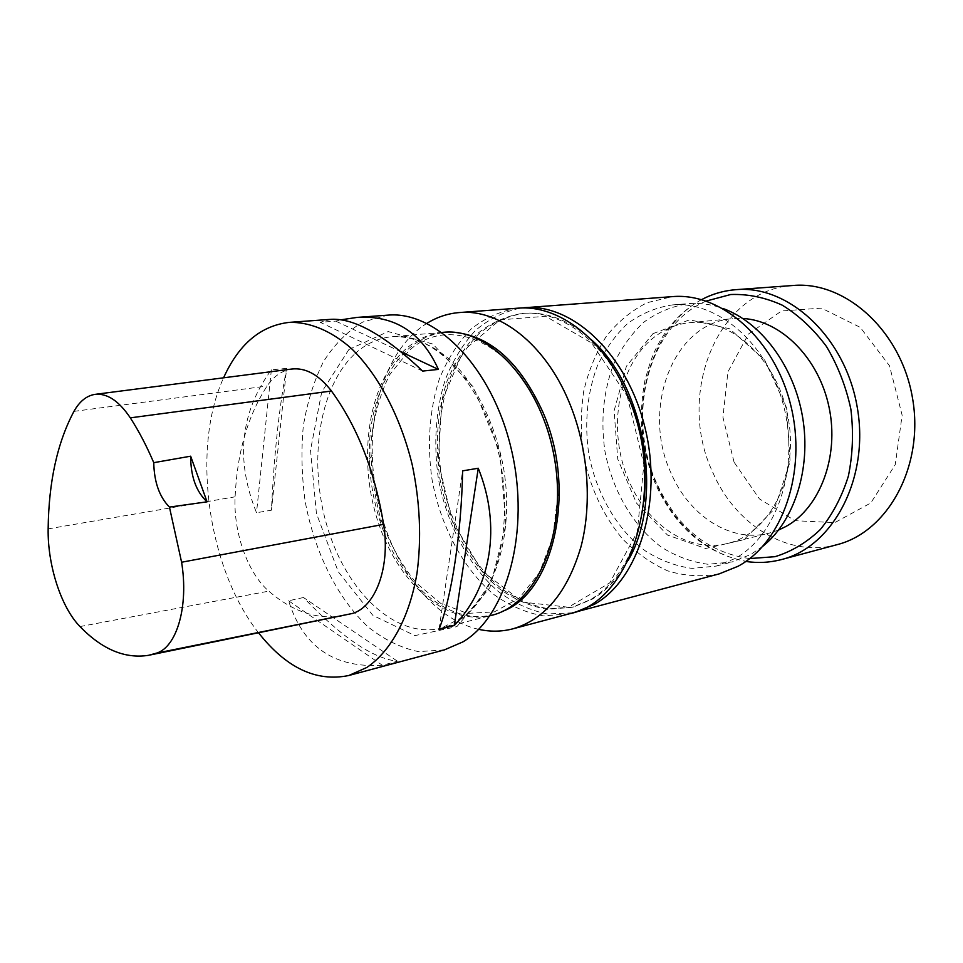 <?xml version="1.0" encoding="UTF-8"?>
<svg xmlns="http://www.w3.org/2000/svg" width="963" height="963" viewBox="0 0 963 963"><rect width="100%" height="100%" fill="white"/><g stroke="black" fill="none" stroke-linecap="round" stroke-linejoin="round"><path stroke-width="0.72" stroke-dasharray="4.82 3.61" d="M628.911 480.73C606.497 430.088 617.873 363.292 655.923 335.931C666.24 328.311 677.627 323.881 690.098 322.629C732.542 317.922 778.886 361.306 788.492 419.579C798.568 477.768 769.064 533.984 727.438 543.481C689.063 553.376 647.196 524.859 628.911 480.73M778.61 530.035L768.847 533.249C730.604 543.108 688.942 515.614 670.874 472.713C641.214 409.371 672.668 322.846 732.578 318.681L742.858 318.5M444.388 649.893L418.556 651.638C401.053 647.979 384.273 639.769 368.227 627.009C337.267 598.252 314.42 551.823 305.151 501.278C301.66 475.806 301.046 450.78 303.297 426.212C307.221 402.426 313.914 380.963 323.387 361.799C334.354 344.477 347.499 331.212 362.834 322.003L387.8 315.154M258.698 632.992C207.803 569.025 190.963 448.794 223.585 377.809M286.625 368.372L271.361 369.852C240.196 412.357 235.249 459.989 256.519 512.737L271.434 510.197C274.046 454.741 279.101 407.457 286.625 368.372L271.434 510.197M303.501 597.505L288.623 600.78C303.044 646.859 334.281 668.346 382.359 665.264L397.442 661.232C372.874 658.523 341.564 637.277 303.501 597.505L397.442 661.232M331.32 319.295L320.185 322.28L335.738 321.124L341.215 319.776M343.466 615.802C317.465 620.028 292.583 611.806 268.809 591.138C247.647 573.093 233.287 532.286 235.104 496.812C237.163 452.538 247.828 415.619 267.088 386.043C273.793 376.22 281.954 370.562 291.572 369.058M439.008 629.405L462.625 470.859M288.623 600.78L382.359 665.264M271.361 369.852L256.519 512.737M422.637 371.08L320.185 322.28M401.33 351.976L335.738 321.124M443.425 332.307C429.45 333.643 416.871 339.229 405.7 349.088C368.624 382.13 357.454 456.269 377.135 519.009C396.503 581.833 445.652 626.744 491.286 615.417M545.431 423.491L541.507 413.308C511.991 340.252 446.615 314.72 408.577 351.158L389.57 374.896C379.759 394.878 373.572 417.436 370.996 442.595C370.623 468.403 373.885 493.923 380.806 519.153C389.69 543.397 401.427 564.571 416.016 582.675L440.488 603.187L467.32 613.395L494.368 611.878L519.25 598.083L539.461 572.636L552.81 537.45L557.649 495.764M762.973 546.153L750.538 554.568L732.157 561.947L708.01 564.282C691.711 562.139 676.146 556.409 661.316 547.092C632.787 525.822 612.203 490.107 604.836 450.624C600.587 420.169 603.452 391.496 613.443 364.604C621.304 347.932 631.463 333.776 643.898 322.136C657.428 312.301 672.294 306.138 688.497 303.634C699.848 302.731 711.284 304.32 722.792 308.425M734.661 558.684L716.267 566.088L692.096 568.387C675.773 566.184 660.185 560.358 645.342 550.908C616.753 529.361 596.121 493.249 588.682 453.356C584.372 422.588 587.189 393.638 597.144 366.482C604.981 349.653 615.104 335.353 627.527 323.604C641.057 313.685 655.923 307.462 672.126 304.946C717.844 300.625 768.281 343.899 783.822 406.53C799.711 469.053 776.515 536.114 734.661 558.684M652.962 333.643L689.64 319.8L729.689 328.792L764.73 360.174L786.651 407.987L790.117 461.65L774.505 508.921L743.966 539.689L705.65 548.501L667.515 535.055L636.519 503.143L617.74 459.134L614.117 410.756L626.395 366.241L652.962 333.643M719.253 573.864C702.039 577.09 684.886 576.103 667.78 570.903C651.157 563.475 635.953 552.666 622.182 538.51C602.694 514.724 589.729 486.64 583.313 454.259C580.533 432.856 580.677 411.779 583.747 391.026C588.489 370.924 595.965 352.759 606.184 336.52C617.837 321.847 631.499 310.555 647.184 302.671L672.391 296.628M572.612 612.841L547.201 613.949C530.119 610.47 513.821 603.007 498.316 591.535C468.475 565.714 446.784 524.173 438.394 478.755C433.374 443.799 435.637 410.852 445.171 379.916C452.791 360.668 462.854 344.224 475.337 330.562C489.035 318.909 504.287 311.398 521.079 308.004M628.177 560.382C618.535 577.836 606.594 590.752 592.317 599.13L573.828 606.846L549.03 608.857C532.262 605.992 516.216 599.094 500.904 588.188C471.401 563.451 449.865 522.789 441.632 478.214C436.721 443.871 439.068 411.598 448.686 381.408C456.342 362.69 466.405 346.812 478.864 333.776C492.502 322.786 507.621 315.948 524.197 313.276C547.056 311.627 569.253 320.294 590.801 339.289M627.214 396.13L643.862 464.539L637.277 531.997L609.699 582.916L568.447 607.22L522.921 602.14L481.921 570.999L452.201 520.911L438.165 460.904L441.981 400.777L463.504 350.58L499.99 319.885L545.6 316.273L591.487 342.924L627.214 396.13M644.03 501.302C637.735 548.754 619.907 581.52 590.56 599.588L572.058 607.304L547.261 609.314C530.505 606.437 514.459 599.54 499.147 588.61C469.655 563.837 448.108 523.126 439.862 478.515C434.939 444.136 437.286 411.839 446.892 381.613C454.548 362.882 464.599 346.981 477.058 333.932C490.697 322.93 505.804 316.093 522.379 313.42C559.455 309.893 601.706 339.421 625.192 389.883M502.746 611.264C455.884 632.547 400.102 586.828 379.723 520.044C373.403 500.194 369.973 479.875 369.407 459.05C366.71 389.281 404.364 327.769 455.619 332.464M478.635 629.321C437.816 620.328 400.825 576.801 383.78 522.897C376.738 500.82 372.922 478.19 372.308 455.03C370.683 398.513 391.315 345.236 426.91 323.339M569.446 613.768L543.662 615.911C526.243 612.925 509.571 605.751 493.658 594.376C463.01 568.579 440.657 526.231 432.086 479.827C426.958 444.798 429.39 409.757 439.333 379.049C447.277 359.56 457.714 343.021 470.654 329.442C484.822 318.007 500.531 310.917 517.793 308.184M734.059 462.156L722.936 417.22L727.92 371.874L748.48 334.029L781.547 310.977L821.427 308.124L860.26 327.372L889.487 365.747L902.138 415.222L895.253 464.635L870.793 502.975L834.765 522.62L795.089 520.706L759.458 498.918L734.059 462.156M836.991 544.685C788.083 558.251 735.07 524.618 712.704 472.207C676.086 395.48 716.628 289.658 793.175 285.481M348.859 349.557L321.702 392.097L310.519 450.106L316.418 513.399L338.266 571.757L372.862 615.369L414.897 635.616L456.883 626.624L489.962 587.55L505.864 524.835L499.917 452.189L473.278 386.909L432.772 344.032L388.173 331.561L348.859 349.557M80.001 626.564L268.809 591.138M48.15 528.88L235.104 496.812M73.946 411.37L267.088 386.043M354.866 353.806C365.868 343.731 378.303 338.013 392.17 336.677C412.128 335.967 431.809 344.008 451.238 360.824C476.107 385.092 495.548 424.37 503.493 467.753C516.866 545.407 486.159 617.945 441.439 628.129C396.178 639.336 347.234 592.775 327.685 528.181C307.811 463.685 318.356 387.668 354.866 353.806M749.732 558.564C708.01 552.798 676.82 527.315 656.176 482.114C625.902 415.378 648.183 325.446 706.204 301.058M781.715 559.503C732.446 573.166 679.011 537.763 656.26 483.27C619.113 403.509 659.005 293.896 736.093 289.658M727.438 543.481L768.847 533.249M690.098 322.629L732.578 318.681M148.458 655.334L149.783 655.057M441.981 332.428L392.17 336.677C433.278 332.042 483.149 382.817 499.279 455.896C507.898 496.98 505.78 539.629 494.055 572.479C488.422 587.165 478.743 601.634 465.033 615.887L441.439 628.129L489.878 615.778M716.267 566.088L732.157 561.947M672.126 304.946L688.497 303.634M572.058 607.304L573.828 606.846M522.379 313.42L524.197 313.276M379.723 520.044L383.78 522.897M369.407 459.05L372.308 455.03M701.57 299.625C681.01 311.025 665.313 328.371 654.491 351.688C652.011 356.719 648.833 366.289 644.957 380.373C642.381 393.903 641.165 407.722 641.322 421.806C642.526 443.149 647.148 463.636 655.153 483.257C674.919 527.026 705.145 553.087 745.831 561.429"/><path stroke-width="1.44" d="M742.858 318.5C780.873 320.354 818.875 357.971 829.071 407.301C839.483 456.582 819.958 507.874 785.977 526.46L778.61 530.035M341.215 319.776L356.996 317.417L387.8 315.154C436.095 310.604 492.394 367.577 511.353 449.336C530.685 530.962 507.068 616.067 462.854 641.912L444.388 649.893L348.799 675.508C316.406 682.189 286.36 668.009 258.698 632.992M223.585 377.809C238.776 344.212 260.624 325.735 289.117 322.388C309.436 321.823 330.911 330.55 351.326 348.437C378.146 374.366 400.572 416.618 412.296 465.069C420.049 502.469 421.613 538.534 417.003 573.262C409.419 617.536 390.87 651.169 366.843 667.467L348.799 675.508M454.307 625.493L439.008 629.405C451.635 597.253 461.409 533.622 462.625 470.859L478.262 468.247C501.699 526.183 491.262 587.201 454.307 625.493L478.262 468.247M356.996 317.417C394.517 315.009 421.638 332.343 438.394 369.407L422.637 371.08C384.995 335.425 354.553 318.151 331.32 319.295L289.117 322.388M95.373 394.324L291.572 369.058C305.584 367.421 318.873 374.739 331.453 391.014C357.502 426.814 374.884 471.256 383.599 524.366C390.509 566.738 375.763 606.702 352.458 613.467L149.783 655.057M207.069 501.831L169.44 507.092L181.598 562.236C188.796 606.172 176.879 646.907 156.608 653.119L148.458 655.334C124.877 658.969 102.066 649.375 80.001 626.564C61.114 607.424 47.536 565.197 48.15 528.88C48.728 481.765 57.335 442.595 73.946 411.37C79.532 401.415 86.501 395.757 94.856 394.397C107.049 393 118.87 400.825 130.318 417.858C138.828 431.039 146.641 445.977 153.755 462.673L190.662 456.197L207.069 501.831C196.151 491.624 190.686 476.408 190.662 456.197M169.44 507.092C159.389 496.848 154.164 482.03 153.755 462.673M438.394 369.407L401.33 351.976M489.878 615.778L491.286 615.417C536.367 605.077 567.568 534.393 554.58 459.122C542.109 383.768 489.397 327.264 443.425 332.307L441.981 332.428M557.649 495.764C557.697 470.979 553.629 446.892 545.431 423.491M722.792 308.425C760.782 321.955 793.945 365.784 802.612 417.196C811.315 468.584 794.415 520.887 762.973 546.153M521.079 308.004L672.391 296.628C720.854 292.283 774.384 338.41 790.707 405.062C807.415 471.581 782.462 542.626 738.007 566.292L719.253 573.864L572.612 612.841M524.281 307.703C572.672 303.225 627.527 354.444 645.126 428.186C663.098 501.807 638.794 579.521 594.448 604.283L575.742 612.083M590.801 339.289C645.114 385.453 664.289 498.93 628.177 560.382M625.192 389.883C641.43 425.333 647.714 462.481 644.03 501.302M455.619 332.464C491.395 336.653 520.501 363.244 542.927 412.248C577.21 489.89 553.906 592.486 502.746 611.264M426.91 323.339C436.997 317.068 447.855 313.469 459.495 312.542C499.051 308.774 544.757 343.55 568.868 401.511C587.948 446.712 592.51 502.241 581.086 546.358C567.725 591.836 545.022 619.317 512.966 628.803C501.663 631.752 490.215 631.921 478.635 629.321M459.495 312.542L517.793 308.184C557.577 304.44 603.127 337.893 626.889 393.686C668.202 483.426 633.257 601.562 569.446 613.768L512.966 628.803M793.175 285.481C845.333 280.751 901.416 330.839 912.599 398.598C924.311 466.273 887.802 532.009 836.991 544.685L781.715 559.503C832.899 546.791 869.577 478.575 857.359 407.939C845.683 337.206 788.625 284.843 736.093 289.658L793.175 285.481M156.608 653.119L352.458 613.467M130.318 417.858L331.453 391.014M181.598 562.236L383.599 524.366M706.204 301.058L730.688 294.522C747.974 293.871 765.164 297.435 782.269 305.187C798.833 315.358 813.554 329.117 826.447 346.475C837.798 365.531 845.935 386.38 850.847 409.034C853.651 432.05 852.821 454.416 848.367 476.143C841.903 496.776 832.514 514.615 820.211 529.65C806.609 542.602 791.538 551.618 774.998 556.686L749.732 558.564M745.831 561.429C757.893 563.271 769.858 562.621 781.715 559.503M736.093 289.658C723.875 290.609 712.367 293.932 701.57 299.625"/></g></svg>
